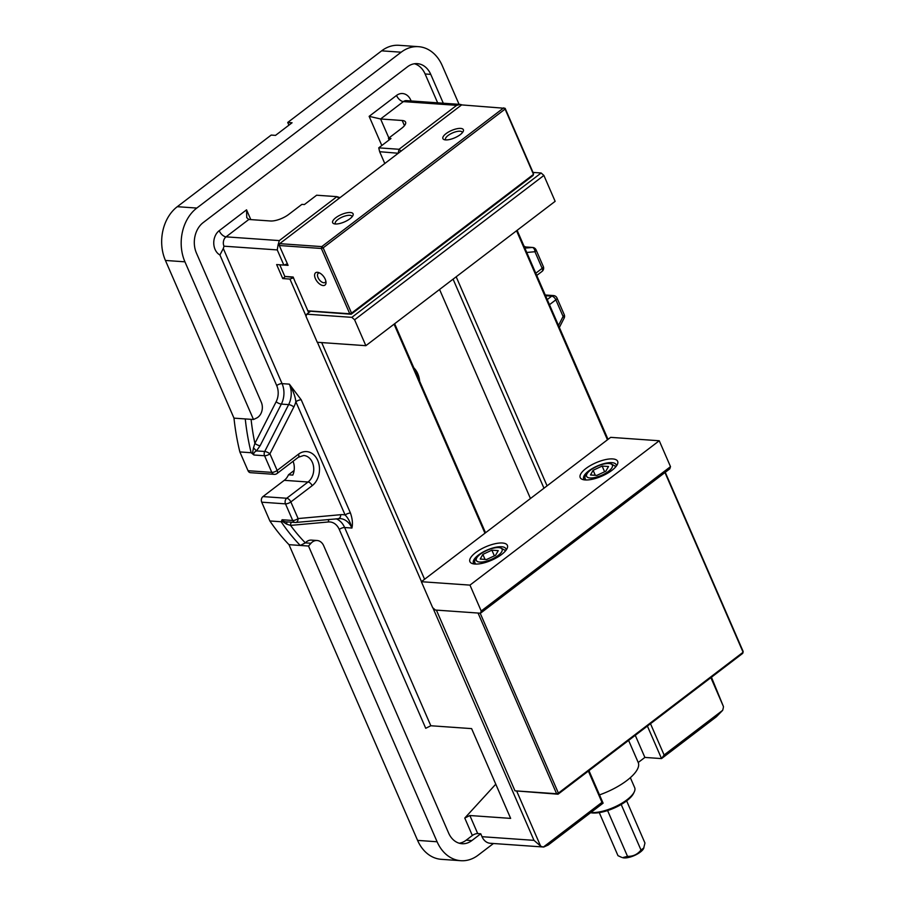 <?xml version="1.0" encoding="UTF-8"?>
<svg xmlns="http://www.w3.org/2000/svg" width="906" height="906" viewBox="0 0 906 906"><rect width="100%" height="100%" fill="white"/><g stroke="black" fill="none" stroke-linecap="round" stroke-linejoin="round"><path stroke-width="1.36" d="M293.487 277.802L289.931 279.071L282.729 278.561L276.647 264.575L283.85 265.084L287.406 263.805M282.729 278.561L285.311 276.59M384.812 163.567L379.659 151.71L398.334 153.261M530.452 498.515L439.557 289.467M635.265 735.31L644.879 757.427L638.22 762.501A40.51 14.507 156.5 0 1 638.232 762.535A40.51 14.507 156.5 0 1 599.5 794.89M647.394 726.068L661.539 758.594L644.879 757.427M453.079 279.161L543.974 488.209M411.109 100.962A13.613 10.476 94 0 0 396.511 95.458L369.138 116.342L380.599 118.98L403.385 101.597L456.669 105.334L460.418 104.428L462.241 104.949M516.545 230.758L607.45 439.795M710.87 677.654L723.464 706.612A13.613 10.476 -86 0 1 722.637 710.349L664.098 754.981L650.497 723.701M711.448 677.224L723.464 706.612M608.017 439.365L517.122 230.317M399.036 152.718L398.221 153.012L399.048 149.275L401.12 151.132M350.463 513.079A4.088 1.461 -23.5 0 0 345.107 514.993C348.119 517.994 350.384 522.332 351.924 528.039C352.91 523.77 352.434 518.787 350.463 513.079L301.222 399.829L289.354 384.144L282.072 383.634L223.306 248.493L223.986 246.183L277.259 249.92L283.85 265.084M291.517 522.196A4.088 2.593 -95.2 0 0 290.554 525.401L328.402 521.969A15.527 11.948 -86 0 1 339.274 529.444L425.729 728.288L430.826 725.751L471.607 728.617L510.644 818.39L469.863 815.525L464.767 818.061L495.775 784.188M588.379 771.074L601.98 802.354L603.102 803.169L548.243 845.004L543.713 847.031L490.248 843.282A13.613 10.476 -86 0 1 482.015 836.702L480.746 833.792L477.711 833.577A4.088 1.461 -23.5 0 0 472.343 835.491L466.194 840.19L471.833 840.587A22.197 17.078 -86 0 1 462.015 843.724A22.197 17.078 -86 0 1 448.595 832.999L323.702 545.763A10.895 8.381 -86 0 0 317.111 540.508A10.895 8.381 -86 0 0 310.985 543.26L308.516 546.035L437.1 841.765A39.218 30.17 -86 0 0 460.826 860.7A39.218 30.17 -86 0 0 478.164 855.162L493.453 843.497M289.931 279.071L306.069 316.183M317.417 342.287L421.483 581.618M432.875 607.813L533.985 840.349L482.015 836.702M394.065 324.167L484.959 533.215M603.102 803.169L588.957 770.632M485.537 532.773L394.642 323.725M279.195 245.118L278.085 244.869L279.32 240.588L226.047 236.851L248.833 219.467L246.738 217.655L246.557 209.83L219.173 230.713A6.806 3.601 -127.3 0 0 226.047 236.851A6.806 5.243 -86 0 0 223.986 246.183M277.259 249.92L278.085 244.869M547.077 485.843L456.182 276.794M601.98 802.354L543.453 846.997A13.613 10.476 -86 0 1 540.599 846.068L516.794 791.312M424.586 579.251L321.675 342.581M308.686 312.683L296.036 283.669M223.306 248.493L219.931 254.971L276.704 385.548A4.088 1.461 156.5 0 1 282.072 383.634A19.604 15.085 94 0 1 281.347 404.099L288.64 404.608L264.722 451.482A4.088 3.148 94 0 0 264.575 455.752A4.088 1.461 -23.5 0 0 269.931 453.827A4.088 1.257 -153 0 0 264.722 451.482L256.477 450.905L260.101 445.741L281.347 404.099A4.088 1.257 -153 0 1 276.137 401.754L254.892 443.396A4.088 1.257 -153 0 0 260.101 445.741M437.655 102.831L425.107 73.975A22.197 17.078 94 0 0 414.484 63.76M293.046 461.313A14.292 10.997 -86 0 1 292.819 475.095L288.482 474.789A14.292 10.997 -86 0 1 284.269 480.327L262.955 496.59A4.088 3.148 94 0 0 261.721 502.184L269.875 520.961A204.45 157.304 94 0 0 288.991 544.665L300.271 545.457L305.345 542.875A10.895 8.381 -86 0 1 311.471 540.112L317.111 540.508M459.217 843.214A22.197 17.078 94 0 0 466.194 840.19M413.815 367.836A20.43 15.719 -86 0 1 419.659 381.279M456.669 105.334L399.048 149.275L378.742 147.848L390.973 138.527L388.448 138.358L401.686 128.267A13.884 4.972 -23.5 0 0 405.571 122.106A13.884 4.972 -23.5 0 0 402.207 120.498L380.599 118.98L388.889 138.029M248.833 219.467L270.441 220.985A13.884 4.972 -23.5 0 0 288.663 214.462L301.891 204.371L304.405 204.541L316.636 195.22L336.93 196.647L279.32 240.588M339.003 198.505L336.93 196.647L339.784 197.576M288.912 125.175L287.734 122.457L292.072 122.763L275.526 135.379L271.188 135.073L177.282 206.693A39.218 30.17 94 0 0 165.424 260.452L233.986 418.142A204.45 157.304 94 0 0 239.864 451.935L248.029 470.712A4.088 3.148 94 0 0 250.498 472.683L274.269 474.348A4.088 4.088 0 0 0 277.032 473.521A4.088 2.163 -127.3 0 0 277.157 470.452A4.088 1.461 156.5 0 1 271.8 472.377A4.088 3.148 94 0 0 274.269 474.348M233.986 418.142L253.499 419.512L184.937 261.823A39.218 30.17 -86 0 1 196.806 208.063L401.165 52.208A39.218 30.17 -86 0 1 418.515 46.67L398.991 45.3A39.218 30.17 94 0 0 381.641 50.838L287.734 122.457M540.599 846.068L533.985 840.349M664.098 754.981L661.539 758.594L716.397 716.759L722.637 710.349M288.482 474.789L294.122 470.486M288.991 544.665L417.587 840.394A39.218 30.17 94 0 0 441.301 859.33L460.826 860.7M480.746 833.792L471.833 840.587M251.087 419.342A200.373 154.167 -86 0 0 254.892 443.396L253.487 447.858L256.477 450.905C254.178 452.06 253.329 453.43 253.952 455.005L264.575 455.752L271.8 472.377L248.029 470.712M253.487 447.858L252.389 453.725L253.952 455.005M239.864 451.935L251.143 452.728L252.389 453.725M287.191 521.89A4.088 0.77 -92.3 0 0 286.67 524.166L290.554 525.401A200.373 154.167 -86 0 0 305.345 542.875L310.985 543.26M287.281 521.867L287.338 521.879C284.529 521.879 282.785 521.165 282.106 519.738L281.585 520.871L286.67 524.166M524.155 246.489A4.088 1.88 -63.7 0 1 524.789 246.568A4.088 1.88 -63.7 0 1 524.857 246.602M524.189 246.579L525.537 246.964M301.222 399.829A4.088 1.461 -23.5 0 0 295.866 401.754L345.107 514.993A23.692 18.233 94 0 0 340.69 514.699A4.088 2.593 84.8 0 1 338.459 518.583A4.088 2.593 84.8 0 1 338.198 518.594M289.354 384.144C293.102 390.599 295.277 396.466 295.866 401.754A23.692 18.233 94 0 1 293.85 406.953A4.088 1.257 -153 0 0 288.64 404.608A19.604 15.085 -86 0 0 289.354 384.144M281.585 520.871L281.154 521.754A204.45 157.304 94 0 0 300.271 545.457L308.516 546.035M269.875 520.961L281.154 521.754M418.515 46.67A39.218 30.17 -86 0 1 442.23 65.606L459.07 104.337M253.499 419.512L256.545 418.074A10.895 8.381 -86 0 0 261.302 402.253L196.432 253.068A22.197 17.078 -86 0 1 203.137 222.638L407.496 66.784A22.197 17.078 -86 0 1 417.315 63.647A22.197 17.078 -86 0 1 430.746 74.371L443.294 103.227M379.659 151.71L378.742 147.848M389.138 139.932L388.448 138.358M638.22 762.501L628.605 740.395L638.232 762.535M643.894 847.914L640.995 850.021C637.507 854.437 633.011 856.544 627.507 856.34L622.603 857.654A12.39 4.439 -23.5 0 0 629.126 857.336A12.39 4.439 -23.5 0 0 643.6 848.526L644.959 843.033L626.635 800.881M640.995 850.021L621.199 804.483M627.507 856.34L607.598 810.564M621.641 857.359L617.983 855.672L599.262 812.614M296.013 283.997L293.148 277.021L284.824 276.432L279.761 264.79M325.854 281.109A5.708 3.012 52.7 0 1 325.141 282.412A5.708 3.012 52.7 0 1 318.051 277.621A5.708 3.012 52.7 0 1 318.221 273.34A5.708 3.012 52.7 0 1 319.671 273M315.367 278.584A7.746 4.1 -127.3 0 0 321.981 285.299A7.746 4.1 -127.3 0 0 326.013 282.196A7.746 4.1 -127.3 0 0 318.663 272.559A7.746 4.1 -127.3 0 0 315.367 278.584M283.895 265.062L288.074 265.356L279.286 245.526L321.37 248.482L349.761 313.77L307.678 310.815M307.961 311.018L351.188 314.235L533.124 175.481L533.532 173.612L505.14 108.324L505.095 109.082L503.725 107.859L321.777 246.613L279.694 243.657L461.641 104.903L505.14 108.324M335.526 223.997A9.117 3.262 156.5 0 1 335.265 223.635A9.117 3.262 156.5 0 1 339.909 218.221A9.117 3.262 156.5 0 1 349.773 215.311A9.117 3.262 156.5 0 1 351.981 216.364A9.117 3.262 156.5 0 1 352.083 216.794M335.333 223.986A11.155 3.998 -23.5 0 0 345.514 221.426A11.155 3.998 -23.5 0 0 352.921 215.549A11.155 3.998 -23.5 0 0 341.279 214.586A11.155 3.998 -23.5 0 0 334.031 223.759A11.155 3.998 -23.5 0 0 335.333 223.986M445.605 139.898A11.155 3.998 -23.5 0 0 455.786 137.338A11.155 3.998 -23.5 0 0 463.193 131.449A11.155 3.998 -23.5 0 0 451.539 130.487A11.155 3.998 -23.5 0 0 444.291 139.671A11.155 3.998 -23.5 0 0 445.605 139.898M445.786 139.909A9.117 3.262 156.5 0 1 445.537 139.535A9.117 3.262 156.5 0 1 450.169 134.122A9.117 3.262 156.5 0 1 460.044 131.211A9.117 3.262 156.5 0 1 462.253 132.265A9.117 3.262 156.5 0 1 462.354 132.706M279.286 245.526L279.694 243.657M321.37 248.482L321.777 246.613L323.159 247.836L321.37 248.482M351.188 314.235L349.761 313.77L351.551 313.136L351.188 314.235M284.824 276.432L293.317 277.395M323.159 247.836L505.095 109.082L533.487 174.382L351.551 313.136L323.159 247.836M478.051 613.045L556.624 793.747L514.97 790.825L558.051 794.211L556.624 793.747L558.402 793.101L558.051 794.211L742.739 653.351L743.158 651.482L665.253 472.309M514.97 790.825L436.398 610.123M664.959 472.536L743.101 652.241L558.402 793.101L480.18 613.192M533.011 172.412L541.142 172.989L351.845 317.349L306.726 314.178L310.407 311.37M351.845 317.349L354.597 319.795L543.883 175.436L555.14 201.325L365.854 345.684L317.259 342.275L306.013 316.387L306.726 314.178M543.883 175.436L541.142 172.989M365.854 345.684L354.597 319.795M480.497 613.215L669.783 468.855L670.508 466.647L481.211 611.006L480.497 613.215L435.378 610.044L432.626 607.598L421.369 581.709L469.965 585.117L481.211 611.006M474.336 563.985A17.701 6.342 156.5 0 1 473.43 562.92A17.701 6.342 156.5 0 1 487.134 550.044A17.701 6.342 156.5 0 1 505.899 548.798A17.701 6.342 156.5 0 1 506.069 550.191M474.869 564.042A20.43 7.316 -23.5 0 0 493.498 559.353A20.43 7.316 -23.5 0 0 507.066 548.572A20.43 7.316 -23.5 0 0 485.729 546.816A20.43 7.316 -23.5 0 0 472.468 563.623A20.43 7.316 -23.5 0 0 474.869 564.042M585.129 479.942A20.43 7.316 -23.5 0 0 603.77 475.254A20.43 7.316 -23.5 0 0 617.337 464.484A20.43 7.316 -23.5 0 0 596.001 462.728A20.43 7.316 -23.5 0 0 582.739 479.523A20.43 7.316 -23.5 0 0 585.129 479.942M469.965 585.117L659.251 440.758L610.667 437.349L421.369 581.709M584.608 479.897A17.701 6.342 156.5 0 1 583.691 478.821A17.701 6.342 156.5 0 1 597.405 465.944A17.701 6.342 156.5 0 1 616.159 464.699A17.701 6.342 156.5 0 1 616.329 466.103M659.251 440.758L670.508 466.647M602.139 466.069L608.504 466.511L605.842 471.188L596.827 475.412L590.474 474.971L593.124 470.293L602.139 466.069L604.619 471.766M595.299 475.31L593.124 470.293M491.879 550.168L498.232 550.61L495.582 555.287L486.567 559.512L480.203 559.059L482.853 554.393L491.879 550.168L494.348 555.865M485.038 559.398L482.853 554.393M630.338 777.676L634.676 787.654A27.237 9.751 156.5 0 1 634.257 791.912A27.237 9.751 156.5 0 1 615.853 806.431A27.237 9.751 156.5 0 1 590.882 812.489M590.61 812.693A25.878 9.264 -23.5 0 0 614.71 807.812A25.878 9.264 -23.5 0 0 633.543 793.407L634.257 791.912M430.826 725.751L344.631 527.53L351.924 528.039A19.604 15.085 -86 0 0 340.067 518.572A19.604 15.085 -86 0 0 338.663 518.56M477.711 833.577L469.863 815.525M219.173 230.713A13.613 10.476 94 0 0 213.759 243.431A13.613 10.476 94 0 0 219.931 254.971M369.138 116.342L381.811 145.515M276.704 385.548A15.527 11.948 -86 0 1 276.137 401.754M250.803 219.603L246.557 209.83M464.767 818.061L472.343 835.491M460.418 104.428L406.398 100.634A6.806 5.243 -86 0 0 403.385 101.597A6.806 3.601 52.7 0 1 396.511 95.458M404.45 125.662L402.207 120.498M282.106 519.738L292.717 520.486A4.088 3.148 94 0 0 295.186 522.456A4.088 3.148 94 0 0 295.583 522.456A4.088 2.593 -95.2 0 0 295.843 522.445A4.088 2.593 -95.2 0 0 298.085 518.56L290.849 501.935L312.174 485.684A18.38 14.145 94 0 0 317.734 460.475A18.38 14.145 94 0 0 298.482 454.2A4.088 2.163 52.7 0 1 298.357 457.258L303.725 455.492A14.292 10.997 -86 0 1 313.51 466.307A14.292 10.997 -86 0 1 308.04 482.003L286.726 498.255A4.088 3.148 94 0 0 285.492 503.861A4.088 1.461 -23.5 0 0 290.849 501.935A4.088 2.163 -127.3 0 0 286.726 498.255L262.955 496.59M284.269 480.327L308.04 482.003A4.088 2.163 -127.3 0 1 312.174 485.684M245.266 418.934A204.45 157.304 94 0 0 251.143 452.728M336.126 518.798A19.604 15.085 94 0 1 344.631 527.53A4.088 1.461 -23.5 0 0 339.274 529.444M328.923 519.455A4.088 2.593 -95.2 0 0 328.402 521.969M524.381 247.01L524.948 246.953A4.088 2.593 84.8 0 1 524.28 246.783M525.333 246.953L532.626 247.463A4.088 3.148 94 0 0 532.23 247.474L524.948 246.953A4.088 3.148 -86 0 1 525.333 246.953A4.088 3.148 -86 0 1 525.718 247.01M526.76 252.468L534.936 251.721A4.088 2.593 84.8 0 0 532.23 247.474L524.868 248.131M549.466 304.699L555.854 299.829A4.088 1.461 -23.5 0 0 556.997 298.017A4.088 4.088 0 0 0 553.543 295.571A4.088 3.148 94 0 0 551.731 296.149A4.088 2.163 52.7 0 1 555.854 299.829L563.09 316.454A4.088 1.257 27 0 1 564.121 318.131A4.088 4.088 0 0 0 564.234 314.642A4.088 1.461 156.5 0 1 563.09 316.454L558.492 325.458M545.559 295.718L551.731 296.149L547.235 299.58M532.626 247.463A4.088 4.088 0 0 1 536.08 249.909A4.088 1.461 -23.5 0 1 534.936 251.721L542.173 268.346A4.088 2.163 52.7 0 1 542.037 271.415A4.088 4.088 0 0 0 543.317 266.534A4.088 1.461 156.5 0 1 542.173 268.346L535.786 273.227M340.69 514.699L298.085 518.56A4.088 1.461 156.5 0 1 292.717 520.486L285.492 503.861L261.721 502.184M298.482 454.2L277.157 470.452L269.931 453.827L293.85 406.953M425.107 73.975L430.746 74.371M381.641 50.838L401.165 52.208M417.587 840.394L437.1 841.765M165.424 260.452L184.937 261.823M177.282 206.693L196.806 208.063M608.957 463.521A14.043 5.028 156.5 0 1 602.501 474.903A14.043 5.028 156.5 0 1 586.997 473.815A14.043 5.028 156.5 0 1 608.957 463.521M615.344 467.292A16.217 5.81 -23.5 0 0 615.174 466.137L609.931 463.204C605.797 462.536 599.421 464.687 590.803 469.682C585.729 473.736 583.928 476.862 585.423 479.081A16.217 5.81 -23.5 0 0 586.148 479.976M498.696 547.609A14.043 5.028 156.5 0 1 492.23 558.991A14.043 5.028 156.5 0 1 476.737 557.903A14.043 5.028 156.5 0 1 498.696 547.609M505.072 551.38A16.217 5.81 -23.5 0 0 504.902 550.236L499.659 547.303C495.537 546.624 489.161 548.787 480.531 553.77C475.457 557.824 473.668 560.961 475.152 563.17A16.217 5.81 -23.5 0 0 475.877 564.076M286.579 521.856L295.186 522.456A4.088 4.088 0 0 0 295.843 522.445L340.067 518.572M525.831 247.145L523.668 245.911M545.242 294.994L553.543 295.571M536.08 249.909L543.317 266.534M542.037 271.415L536.748 275.447M556.997 298.017L564.234 314.642M564.121 318.131L559.364 327.462M298.357 457.258L277.032 473.521M585.423 479.081L585.808 479.976M615.174 466.137L615.559 467.043M475.152 563.17L475.548 564.064M504.902 550.236L505.299 551.131"/></g></svg>
